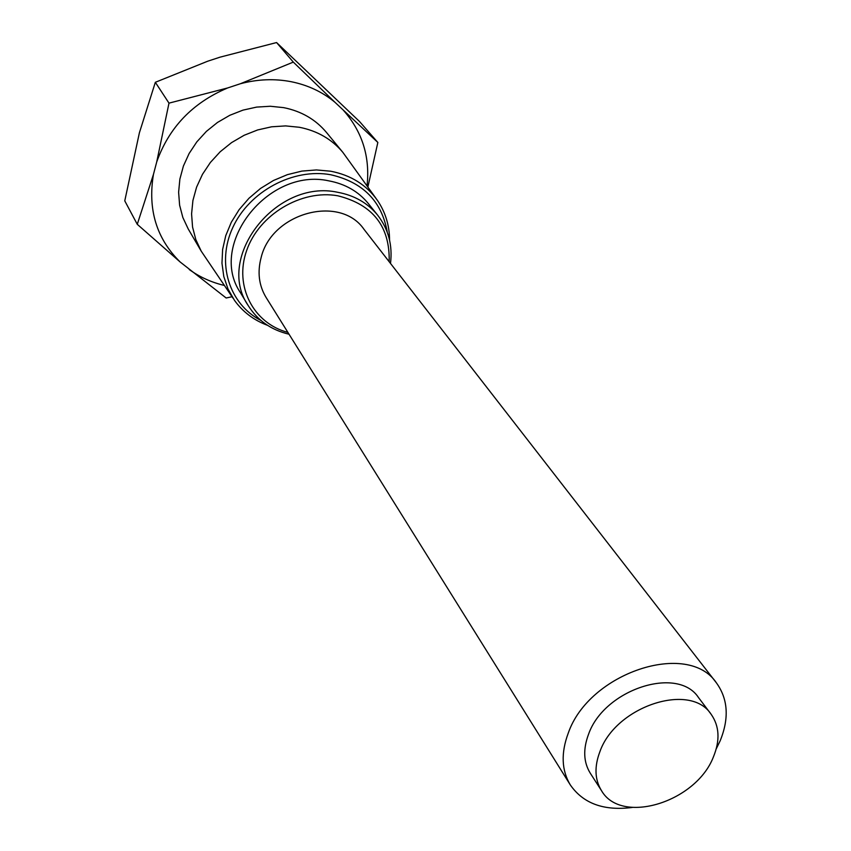 <?xml version="1.0" encoding="UTF-8"?>
<svg xmlns="http://www.w3.org/2000/svg" width="851" height="851" viewBox="0 0 851 851"><rect width="100%" height="100%" fill="white"/><g stroke="black" fill="none" stroke-linecap="round" stroke-linejoin="round"><path stroke-width="1.28" d="M711.074 714.191L698.522 697.586C677.726 665.429 604.136 689.374 588.562 734.232C582.946 749.21 583.499 762.177 590.243 773.144L601.497 790.653C621.336 825.427 696.246 802.089 713.468 756.773C720.212 740.242 719.414 726.041 711.074 714.191C690.235 681.906 615.847 706.298 599.955 751.507C594.221 766.602 594.732 779.654 601.497 790.653M632.261 807.461C603.902 811.077 583.243 803.557 570.298 784.909L266.097 297.467C258.874 285.479 257.236 272.118 261.183 257.385C271.884 212.58 340.006 194.443 363.92 229.217L716.457 682.928C728.073 699.075 729.296 718.382 720.127 740.87L716.234 748.869M570.298 784.909C561.543 770.315 560.852 753.082 568.223 733.211C588.913 672.694 688.129 640.069 716.457 682.928M389.173 261.714C390.066 226.579 372.94 204.612 337.815 195.794C301.382 189.22 258.927 214.654 246.652 250.534C233.929 286.33 253.534 323.476 287.893 332.39M289.032 334.22C271.129 329.986 257.491 320.391 248.13 305.445C214.973 257.374 276.256 178.636 337.762 192.305C354.378 195.379 367.653 202.974 377.599 215.101C388.407 229.047 392.705 245.152 390.503 263.416M387.279 232.28C381.876 201.315 363.005 182.135 330.645 174.732C293.18 167.892 249.386 191.337 232.887 227.313C216.069 263.204 229.185 304.105 260.917 320.444M267.522 325.327C253.832 320.221 242.833 311.913 234.504 300.382L228.025 289.063L223.802 276.564L221.973 263.225L222.622 249.449L225.76 235.653L231.312 222.249L239.131 209.644L248.971 198.262L260.544 188.433L273.49 180.476L287.415 174.646L301.871 171.094L316.412 169.945L330.603 171.2C350.867 175.104 366.526 184.901 377.557 200.559C385.503 212.356 389.503 225.558 389.567 240.152M248.13 305.445L240.471 292.701C207.601 245.003 268.001 167.211 328.837 180.859C345.272 183.933 358.42 191.486 368.281 203.506L377.599 215.101M240.407 83.728C257.598 79.186 274.479 78.505 291.063 81.685C307.807 85.047 322.412 91.897 334.879 102.216L293.308 62.102L240.407 83.728L227.621 87.961L168.987 103.141L156.722 161.924L153.457 174.381L137.266 224.313L180.135 261.98L226.143 297.988L232.025 296.744M232.993 298.158L201.24 251.183L195.826 239.599L192.56 227.057L191.581 213.888L192.922 200.464L196.581 187.156L202.453 174.359L210.399 162.445L220.196 151.755L231.568 142.606L244.173 135.266L257.651 129.948L271.607 126.799L285.638 125.905L299.339 127.267C317.317 130.831 331.826 139.192 342.857 152.361L375.993 198.379M201.24 251.183L188.188 228.898L182.848 217.505L179.614 205.176L178.614 192.241L179.88 179.072L183.412 166.03L189.113 153.499L196.847 141.84L206.399 131.384L217.484 122.448L229.791 115.3L242.95 110.13L256.598 107.098L270.32 106.258L283.734 107.651C301.35 111.194 315.583 119.448 326.444 132.416L342.857 152.361M137.266 224.313L124.767 200.857L139.394 132.788L155.339 82.292L207.74 61.198L220.111 57.145L276.575 42.55L359.569 121.555L377.844 142.457L334.879 102.216M276.575 42.55L293.308 62.102M155.339 82.292L168.987 103.141M367.877 187.05L377.844 142.457M156.722 161.924C168.977 127.459 192.613 102.801 227.621 87.961M180.135 261.98C156.51 238.663 147.617 209.463 153.457 174.381M224.345 285.447C211.463 282.394 199.762 277.096 189.262 269.544M343.57 110.47C362.366 131.841 370.196 156.978 367.036 185.88"/></g></svg>

